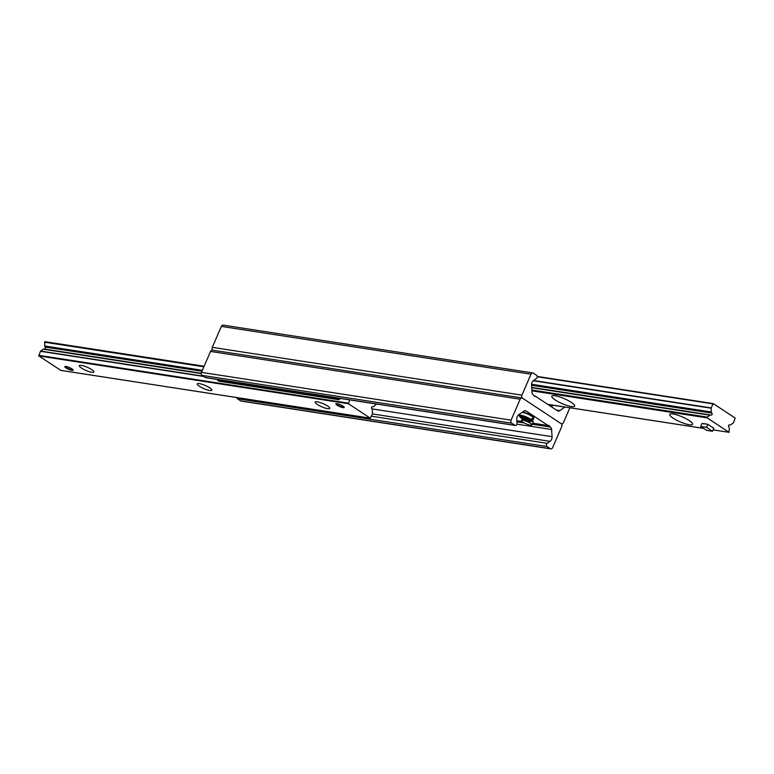<?xml version="1.0" encoding="UTF-8"?>
<svg xmlns="http://www.w3.org/2000/svg" width="774" height="774" viewBox="0 0 774 774"><rect width="100%" height="100%" fill="white"/><g stroke="black" fill="none" stroke-linecap="round" stroke-linejoin="round"><path stroke-width="1.16" d="M569.877 407.763L563.462 422.585A2.274 1.712 -81.2 0 1 561.634 423.852A2.274 1.712 -81.2 0 1 561.092 423.639L522.518 398.155A2.274 1.712 -81.2 0 1 521.918 395.137L530.983 374.19A2.274 1.712 -81.2 0 1 532.812 372.923A2.274 1.712 -81.2 0 1 533.344 373.136L536.566 375.264A1.819 1.364 -81.2 0 1 536.43 378.467L533.596 380.45A4.538 3.425 98.8 0 0 531.583 385.113L531.999 392.283A3.406 2.564 98.8 0 0 533.257 394.788L534.853 396.462L535.444 396.23L557.396 410.733A3.406 2.564 98.8 0 0 558.199 411.052A3.406 2.564 98.8 0 0 559.786 410.636L564.836 407.095A4.538 3.425 98.8 0 0 564.962 406.998M532.812 372.923L223.193 325.128A2.274 1.712 98.8 0 0 221.364 326.396L212.299 347.342A2.274 1.712 98.8 0 0 212.705 350.206M561.092 423.639A2.274 1.712 -81.2 0 1 561.701 426.658L552.636 447.604A2.274 1.712 -81.2 0 1 550.807 448.872A2.274 1.712 -81.2 0 1 550.266 448.659L547.054 446.53A1.819 1.364 -81.2 0 1 547.189 443.328L550.014 441.344A4.538 3.425 98.8 0 0 552.036 436.671L551.61 429.512A3.406 2.564 98.8 0 0 550.353 427.006L548.756 425.332L548.176 425.565L526.214 411.062A3.406 2.564 98.8 0 0 525.42 410.742A3.406 2.564 98.8 0 0 523.834 411.158L518.774 414.7A4.538 3.425 98.8 0 0 516.761 419.373L516.993 423.378A1.819 1.364 -81.2 0 1 514.913 425.294L511.691 423.165A2.274 1.712 -81.2 0 1 511.092 420.156L520.157 399.2A2.274 1.712 -81.2 0 1 521.986 397.942A2.274 1.712 -81.2 0 1 522.518 398.155L561.092 423.639M236.776 397.565A1.819 1.364 98.8 0 0 237.434 398.736L240.656 400.864A2.274 1.712 98.8 0 0 241.188 401.077L550.807 448.872M521.986 397.942L212.366 350.148A2.274 1.712 98.8 0 0 210.538 351.415L201.472 372.362A2.274 1.712 98.8 0 0 202.082 375.38L205.303 377.499A1.819 1.364 98.8 0 0 205.729 377.673L515.339 425.468M337.106 403.709A4.538 0.977 23.4 0 1 341.847 405.441A4.538 0.977 23.4 0 1 344.237 407.472A4.538 0.977 23.4 0 1 343.037 407.637A4.538 0.977 23.4 0 1 338.296 405.905A4.538 0.977 23.4 0 1 335.906 403.873A4.538 0.977 23.4 0 1 337.106 403.709M66.032 366.45A4.538 0.977 23.4 0 1 70.763 368.172A4.538 0.977 23.4 0 1 73.162 370.214A4.538 0.977 23.4 0 1 71.963 370.369A4.538 0.977 23.4 0 1 67.222 368.647A4.538 0.977 23.4 0 1 64.832 366.605A4.538 0.977 23.4 0 1 66.032 366.45M91.777 372.265A7.943 1.712 23.4 0 1 82.77 368.85A7.943 1.712 23.4 0 1 79.625 365.415A7.943 1.712 23.4 0 1 87.269 367.263A7.943 1.712 23.4 0 1 93.847 371.568A7.943 1.712 23.4 0 1 91.777 372.265M209.725 390.473A7.943 1.712 23.4 0 1 200.718 387.058A7.943 1.712 23.4 0 1 197.573 383.623A7.943 1.712 23.4 0 1 205.216 385.471A7.943 1.712 23.4 0 1 211.795 389.777A7.943 1.712 23.4 0 1 209.725 390.473M327.673 408.682A7.943 1.712 23.4 0 1 318.665 405.266A7.943 1.712 23.4 0 1 315.521 401.822A7.943 1.712 23.4 0 1 323.164 403.68A7.943 1.712 23.4 0 1 329.743 407.975A7.943 1.712 23.4 0 1 327.673 408.682M204.113 366.266L44.873 341.663L44.679 345.978A1.587 1.2 98.8 0 0 45.153 347.062A1.132 0.851 -81.2 0 1 44.757 349.113M44.282 349.074A1.587 1.2 98.8 0 0 43.296 349.19L40.461 351.27L38.816 355.943L60.856 370.388M376.522 404.038L373.697 406.582A1.587 1.2 -81.2 0 1 372.7 406.698A1.132 0.851 98.8 0 0 371.83 408.72A1.587 1.2 -81.2 0 1 372.304 409.804L372.478 413.867L370.243 418.144L348.435 403.728L349.713 399.897M689.363 424.762A12.481 2.69 23.4 0 1 675.199 419.402A12.481 2.69 23.4 0 1 670.265 413.993A12.481 2.69 23.4 0 1 682.271 416.905A12.481 2.69 23.4 0 1 692.604 423.659A12.481 2.69 23.4 0 1 689.363 424.762M571.415 406.553A12.481 2.69 23.4 0 1 557.251 401.193A12.481 2.69 23.4 0 1 552.317 395.785A12.481 2.69 23.4 0 1 564.323 398.697A12.481 2.69 23.4 0 1 574.656 405.45A12.481 2.69 23.4 0 1 571.415 406.553M703.73 424.007A4.538 0.977 23.4 0 1 704.93 423.842M707.204 417.883L707.243 417.089L709.913 415.203A1.587 1.2 -81.2 0 1 710.909 415.096A1.132 0.851 98.8 0 0 711.78 413.074A1.587 1.2 -81.2 0 1 711.306 411.991L711.132 407.927L713.26 403.612L735.184 418.057L733.539 422.73L730.704 424.81A1.587 1.2 -81.2 0 1 729.718 424.926A1.132 0.851 98.8 0 0 728.847 426.938A1.587 1.2 -81.2 0 1 729.321 428.022L729.021 432.298L707.204 417.883L531.912 390.831M338.557 398.175L337.58 398.929L338.76 399.713L340.396 398.455M338.76 399.713L218.752 381.185L217.32 379.463M337.58 398.929L217.562 380.402M551.281 404.889L550.672 406.292M551.862 407.076A2.274 1.712 98.8 0 0 551.891 406.998L552.713 405.112M532.435 420.814A5.67 1.219 23.4 0 1 533.199 421.946L531.883 425.003A5.67 1.219 23.4 0 1 528.226 424.645A5.67 1.219 23.4 0 1 521.463 420.495A5.67 1.219 23.4 0 1 527.162 421.627A5.67 1.219 23.4 0 1 531.883 425.003M700.654 426.445L701.979 423.388L707.871 424.297L713.812 428.225L712.486 431.273L706.594 430.363L700.654 426.445L706.556 427.354L712.486 431.273M707.871 424.297L706.556 427.354M343.898 406.814A3.967 0.851 23.4 0 1 343.724 406.979A3.967 0.851 23.4 0 1 342.863 406.989A3.967 0.851 23.4 0 1 339.089 405.673A3.967 0.851 23.4 0 1 336.613 403.902A3.967 0.851 23.4 0 1 336.613 403.66M72.824 369.556A3.967 0.851 23.4 0 1 72.65 369.711A3.967 0.851 23.4 0 1 71.759 369.72A3.967 0.851 23.4 0 1 67.986 368.395A3.967 0.851 23.4 0 1 65.538 366.634A3.967 0.851 23.4 0 1 65.538 366.402M530.867 420.098A6.598 1.422 23.4 0 0 523.688 416.48A6.598 1.422 23.4 0 0 519.567 416.431L530.867 420.098L532.406 418.047A7.237 1.558 23.4 0 1 533.199 418.976L531.661 421.027L520.36 417.36L520.196 416.635M531.661 421.027A6.598 1.422 23.4 0 1 527.539 420.979A6.598 1.422 23.4 0 1 520.36 417.36L520.118 416.857M533.199 418.976L532.096 418.618M212.299 347.342L521.918 395.137M221.364 326.396L530.983 374.19M534.544 396.172L535.231 396.278M556.477 410.133L559.786 410.636M552.665 405.208L564.836 407.095M240.656 400.864L550.266 448.659M237.434 398.736L547.054 446.53M371.462 416.209L547.189 443.328M372.449 413.935L550.014 441.344M371.984 408.885L552.036 436.671M516.906 424.152L551.61 429.512M516.906 421.84L524.375 423.001M532.222 424.21L550.353 427.006M516.868 421.24L522.992 422.188M532.464 423.649L549.172 426.222M516.858 421.008L522.576 421.888M532.56 423.436L549.095 425.981M516.839 420.727L522.131 421.549M548.224 425.584L532.667 423.185L548.176 425.565M524.559 410.801L526.214 411.062M205.303 377.499L514.913 425.294M202.082 375.38L511.691 423.165M201.472 372.362L511.092 420.156M210.538 351.415L520.157 399.2M203.881 366.789L44.466 342.185M202.362 370.311L44.679 345.978M201.956 371.259L45.153 347.062M201.23 373.571L43.296 349.19M203.301 376.183L40.616 351.067M203.736 376.474L40.461 351.27M348.31 403.128L38.7 355.334M348.435 403.728L38.816 355.943M370.243 418.144L60.633 370.349M531.864 390.019L707.243 417.089M531.728 387.706L709.913 415.203M531.593 385.259L711.78 413.074M531.593 384.252L711.306 411.991M533.238 380.74L711.083 408.198M533.518 380.508L711.132 407.927M537.243 376.745L712.893 403.864M713.26 403.612L537.224 376.435L713.144 403.612M547.663 404.309L703.576 428.37M729.127 432.337L713.096 429.87L729.021 432.298M520.234 417.292C524.646 420.476 528.652 421.772 532.241 421.182A7.053 1.519 -156.6 0 0 532.222 420.785M531.428 419.856A7.053 1.519 -156.6 0 0 523.717 415.957A7.053 1.519 -156.6 0 0 519.296 415.58L519.828 413.964M522.15 412.329A7.334 1.577 23.4 0 1 524.869 413.016A7.334 1.577 23.4 0 1 533.721 418.444C533.441 417.931 536.353 417.447 525.159 412.697L522.556 412.049A6.879 1.48 -156.6 0 1 525.198 412.726A6.879 1.48 -156.6 0 1 533.538 417.737M516.839 420.746L522.15 421.559M204.123 366.237L44.873 341.663M201.25 373.271L44.031 348.997M370.349 418.183L60.74 370.388M372.962 406.776L372.236 406.669M531.709 387.397L710.658 415.019M729.243 424.887L729.969 425.003M547.711 404.338L703.624 428.409M522.266 418.657L521.463 420.495M519.335 416.209L519.296 415.58M532.241 421.182L533.721 418.444"/></g></svg>
